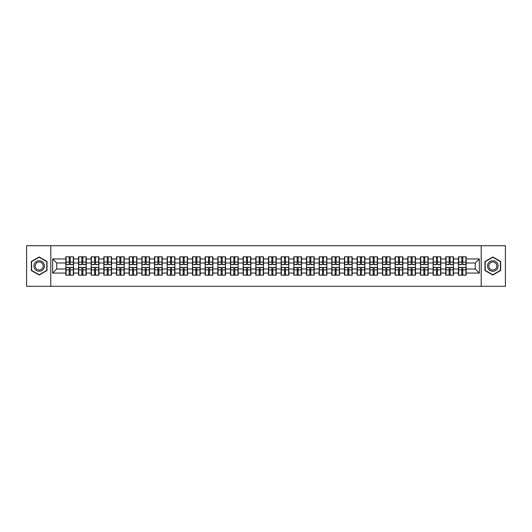 <?xml version="1.0" encoding="UTF-8"?>
<svg xmlns="http://www.w3.org/2000/svg" width="532" height="532" viewBox="0 0 532 532"><rect width="100%" height="100%" fill="white"/><g stroke="black" fill="none" stroke-linecap="round" stroke-linejoin="round"><path stroke-width="0.8" d="M481.207 286.296L505.4 286.296L505.4 245.704L481.207 245.704L481.207 286.296L50.793 286.296L50.793 245.704L26.6 245.704L26.6 286.296L50.793 286.296M481.207 245.704L50.793 245.704M475.282 269.006L475.282 262.994L466.152 262.994L466.152 269.006L475.282 269.006L479.339 273.062L479.339 258.938L466.152 258.938L466.152 256.83L458.438 256.83L458.438 262.994L453.483 262.994L453.483 269.006L458.438 269.006L458.438 262.994M479.339 273.062L466.152 273.062L466.152 275.17L458.438 275.17L458.438 273.062L453.483 273.062L453.483 275.17L445.776 275.17L445.776 273.062L440.822 273.062L440.822 275.17L433.108 275.17L433.108 273.062L428.16 273.062L428.16 275.17L420.446 275.17L420.446 273.062L415.492 273.062L415.492 275.17L407.778 275.17L407.778 273.062L402.83 273.062L402.83 275.17L395.116 275.17L395.116 273.062L390.162 273.062L390.162 275.17L382.455 275.17L382.455 273.062L377.501 273.062L377.501 275.17L369.787 275.17L369.787 273.062L364.839 273.062L364.839 275.17L357.125 275.17L357.125 273.062L352.171 273.062L352.171 275.17L344.463 275.17L344.463 273.062L339.509 273.062L339.509 275.17L331.795 275.17L331.795 273.062L326.848 273.062L326.848 275.17L319.134 275.17L319.134 273.062L314.179 273.062L314.179 275.17L306.465 275.17L306.465 273.062L301.518 273.062L301.518 275.17L293.804 275.17L293.804 273.062L288.849 273.062L288.849 275.17L281.142 275.17L281.142 273.062L276.188 273.062L276.188 275.17L268.474 275.17L268.474 273.062L263.526 273.062L263.526 275.17L255.812 275.17L255.812 273.062L250.858 273.062L250.858 275.17L243.151 275.17L243.151 273.062L238.196 273.062L238.196 275.17L230.482 275.17L230.482 273.062L225.535 273.062L225.535 275.17L217.821 275.17L217.821 273.062L212.867 273.062L212.867 275.17L205.153 275.17L205.153 273.062L200.205 273.062L200.205 275.17L192.491 275.17L192.491 273.062L187.537 273.062L187.537 275.17L179.829 275.17L179.829 273.062L174.875 273.062L174.875 275.17L167.161 275.17L167.161 273.062L162.213 273.062L162.213 275.17L154.499 275.17L154.499 273.062L149.545 273.062L149.545 275.17L141.838 275.17L141.838 273.062L136.884 273.062L136.884 275.17L129.17 275.17L129.17 273.062L124.222 273.062L124.222 275.17L116.508 275.17L116.508 273.062L111.554 273.062L111.554 275.17L103.84 275.17L103.84 273.062L98.892 273.062L98.892 275.17L91.178 275.17L91.178 273.062L86.224 273.062L86.224 275.17L78.517 275.17L78.517 273.062L73.562 273.062L73.562 275.17L65.848 275.17L65.848 273.062L52.661 273.062L52.661 258.938L65.848 258.938L65.848 262.994L56.718 262.994L56.718 269.006L65.848 269.006L65.848 262.994M458.438 258.938L453.483 258.938L453.483 256.83L445.776 256.83L445.776 258.938L440.822 258.938L440.822 256.83L433.108 256.83L433.108 258.938L428.16 258.938L428.16 256.83L420.446 256.83L420.446 258.938L415.492 258.938L415.492 256.83L407.778 256.83L407.778 258.938L402.83 258.938L402.83 256.83L395.116 256.83L395.116 258.938L390.162 258.938L390.162 256.83L382.455 256.83L382.455 258.938L377.501 258.938L377.501 256.83L369.787 256.83L369.787 258.938L364.839 258.938L364.839 256.83L357.125 256.83L357.125 258.938L352.171 258.938L352.171 256.83L344.463 256.83L344.463 258.938L339.509 258.938L339.509 256.83L331.795 256.83L331.795 258.938L326.848 258.938L326.848 256.83L319.134 256.83L319.134 258.938L314.179 258.938L314.179 256.83L306.465 256.83L306.465 258.938L301.518 258.938L301.518 256.83L293.804 256.83L293.804 258.938L288.849 258.938L288.849 256.83L281.142 256.83L281.142 258.938L276.188 258.938L276.188 256.83L268.474 256.83L268.474 258.938L263.526 258.938L263.526 256.83L255.812 256.83L255.812 258.938L250.858 258.938L250.858 256.83L243.151 256.83L243.151 258.938L238.196 258.938L238.196 256.83L230.482 256.83L230.482 258.938L225.535 258.938L225.535 256.83L217.821 256.83L217.821 258.938L212.867 258.938L212.867 256.83L205.153 256.83L205.153 258.938L200.205 258.938L200.205 256.83L192.491 256.83L192.491 258.938L187.537 258.938L187.537 256.83L179.829 256.83L179.829 258.938L174.875 258.938L174.875 256.83L167.161 256.83L167.161 258.938L162.213 258.938L162.213 256.83L154.499 256.83L154.499 258.938L149.545 258.938L149.545 256.83L141.838 256.83L141.838 258.938L136.884 258.938L136.884 256.83L129.17 256.83L129.17 258.938L124.222 258.938L124.222 256.83L116.508 256.83L116.508 258.938L111.554 258.938L111.554 256.83L103.84 256.83L103.84 258.938L98.892 258.938L98.892 256.83L91.178 256.83L91.178 258.938L86.224 258.938L86.224 256.83L78.517 256.83L78.517 258.938L73.562 258.938L73.562 256.83L65.848 256.83L65.848 258.938M458.438 269.006L458.438 273.062M453.483 269.006L453.483 273.062M453.483 258.938L453.483 262.994M440.822 269.006L445.776 269.006L445.776 262.994L440.822 262.994L440.822 273.062M445.776 269.006L445.776 273.062M445.776 258.938L445.776 262.994M440.822 258.938L440.822 262.994M428.16 269.006L433.108 269.006L433.108 262.994L428.16 262.994L428.16 273.062M433.108 269.006L433.108 273.062M433.108 258.938L433.108 262.994M428.16 258.938L428.16 262.994M415.492 269.006L420.446 269.006L420.446 262.994L415.492 262.994L415.492 273.062M420.446 269.006L420.446 273.062M420.446 258.938L420.446 262.994M415.492 258.938L415.492 262.994M402.83 269.006L407.778 269.006L407.778 262.994L402.83 262.994L402.83 273.062M407.778 269.006L407.778 273.062M407.778 258.938L407.778 262.994M402.83 258.938L402.83 262.994M390.162 269.006L395.116 269.006L395.116 262.994L390.162 262.994L390.162 273.062M395.116 269.006L395.116 273.062M395.116 258.938L395.116 262.994M390.162 258.938L390.162 262.994M377.501 269.006L382.455 269.006L382.455 262.994L377.501 262.994L377.501 273.062M382.455 269.006L382.455 273.062M382.455 258.938L382.455 262.994M377.501 258.938L377.501 262.994M364.839 269.006L369.787 269.006L369.787 262.994L364.839 262.994L364.839 273.062M369.787 269.006L369.787 273.062M369.787 258.938L369.787 262.994M364.839 258.938L364.839 262.994M352.171 269.006L357.125 269.006L357.125 262.994L352.171 262.994L352.171 273.062M357.125 269.006L357.125 273.062M357.125 258.938L357.125 262.994M352.171 258.938L352.171 262.994M339.509 269.006L344.463 269.006L344.463 262.994L339.509 262.994L339.509 273.062M344.463 269.006L344.463 273.062M344.463 258.938L344.463 262.994M339.509 258.938L339.509 262.994M326.848 269.006L331.795 269.006L331.795 262.994L326.848 262.994L326.848 273.062M331.795 269.006L331.795 273.062M331.795 258.938L331.795 262.994M326.848 258.938L326.848 262.994M314.179 269.006L319.134 269.006L319.134 262.994L314.179 262.994L314.179 273.062M319.134 269.006L319.134 273.062M319.134 258.938L319.134 262.994M314.179 258.938L314.179 262.994M301.518 269.006L306.465 269.006L306.465 262.994L301.518 262.994L301.518 273.062M306.465 269.006L306.465 273.062M306.465 258.938L306.465 262.994M301.518 258.938L301.518 262.994M288.849 269.006L293.804 269.006L293.804 262.994L288.849 262.994L288.849 273.062M293.804 269.006L293.804 273.062M293.804 258.938L293.804 262.994M288.849 258.938L288.849 262.994M276.188 269.006L281.142 269.006L281.142 262.994L276.188 262.994L276.188 273.062M281.142 269.006L281.142 273.062M281.142 258.938L281.142 262.994M276.188 258.938L276.188 262.994M263.526 269.006L268.474 269.006L268.474 262.994L263.526 262.994L263.526 273.062M268.474 269.006L268.474 273.062M268.474 258.938L268.474 262.994M263.526 258.938L263.526 262.994M250.858 269.006L255.812 269.006L255.812 262.994L250.858 262.994L250.858 273.062M255.812 269.006L255.812 273.062M255.812 258.938L255.812 262.994M250.858 258.938L250.858 262.994M238.196 269.006L243.151 269.006L243.151 262.994L238.196 262.994L238.196 273.062M243.151 269.006L243.151 273.062M243.151 258.938L243.151 262.994M238.196 258.938L238.196 262.994M225.535 269.006L230.482 269.006L230.482 262.994L225.535 262.994L225.535 273.062M230.482 269.006L230.482 273.062M230.482 258.938L230.482 262.994M225.535 258.938L225.535 262.994M212.867 269.006L217.821 269.006L217.821 262.994L212.867 262.994L212.867 273.062M217.821 269.006L217.821 273.062M217.821 258.938L217.821 262.994M212.867 258.938L212.867 262.994M200.205 269.006L205.153 269.006L205.153 262.994L200.205 262.994L200.205 273.062M205.153 269.006L205.153 273.062M205.153 258.938L205.153 262.994M200.205 258.938L200.205 262.994M187.537 269.006L192.491 269.006L192.491 262.994L187.537 262.994L187.537 273.062M192.491 269.006L192.491 273.062M192.491 258.938L192.491 262.994M187.537 258.938L187.537 262.994M174.875 269.006L179.829 269.006L179.829 262.994L174.875 262.994L174.875 273.062M179.829 269.006L179.829 273.062M179.829 258.938L179.829 262.994M174.875 258.938L174.875 262.994M162.213 269.006L167.161 269.006L167.161 262.994L162.213 262.994L162.213 273.062M167.161 269.006L167.161 273.062M167.161 258.938L167.161 262.994M162.213 258.938L162.213 262.994M149.545 269.006L154.499 269.006L154.499 262.994L149.545 262.994L149.545 273.062M154.499 269.006L154.499 273.062M154.499 258.938L154.499 262.994M149.545 258.938L149.545 262.994M136.884 269.006L141.838 269.006L141.838 262.994L136.884 262.994L136.884 273.062M141.838 269.006L141.838 273.062M141.838 258.938L141.838 262.994M136.884 258.938L136.884 262.994M124.222 269.006L129.17 269.006L129.17 262.994L124.222 262.994L124.222 273.062M129.17 269.006L129.17 273.062M129.17 258.938L129.17 262.994M124.222 258.938L124.222 262.994M111.554 269.006L116.508 269.006L116.508 262.994L111.554 262.994L111.554 273.062M116.508 269.006L116.508 273.062M116.508 258.938L116.508 262.994M111.554 258.938L111.554 262.994M98.892 269.006L103.84 269.006L103.84 262.994L98.892 262.994L98.892 273.062M103.84 269.006L103.84 273.062M103.84 258.938L103.84 262.994M98.892 258.938L98.892 262.994M86.224 269.006L91.178 269.006L91.178 262.994L86.224 262.994L86.224 273.062M91.178 269.006L91.178 273.062M91.178 258.938L91.178 262.994M86.224 258.938L86.224 262.994M73.562 269.006L78.517 269.006L78.517 262.994L73.562 262.994L73.562 273.062M78.517 269.006L78.517 273.062M78.517 258.938L78.517 262.994M73.562 258.938L73.562 262.994M65.848 269.006L65.848 273.062M56.718 269.006L52.661 273.062M52.661 258.938L56.718 262.994M466.152 269.006L466.152 273.062M466.152 258.938L466.152 262.994M479.339 258.938L475.282 262.994M39.182 256.956L31.348 261.478L31.348 270.522L39.182 275.044L47.016 270.522L47.016 261.478L39.182 256.956M484.984 270.522L492.818 275.044L500.652 270.522L500.652 261.478L492.818 256.956L484.984 261.478L484.984 270.522M73.316 256.83L73.316 264.617L70.191 264.617L70.191 256.83M69.22 256.83L69.22 264.617L66.094 264.617L66.094 256.83M69.22 257.88L70.191 257.88M70.191 260.886L69.22 260.886M66.094 275.17L66.094 267.383L69.22 267.383L69.22 275.17M70.191 275.17L70.191 267.383L73.316 267.383L73.316 275.17M70.191 274.12L69.22 274.12M69.22 271.114L70.191 271.114M39.182 260.727A5.273 5.273 0 0 0 33.908 266A5.273 5.273 0 0 0 39.182 271.273A5.273 5.273 0 0 0 44.462 266A5.273 5.273 0 0 0 39.182 260.727M39.182 262.003A3.997 3.997 0 0 0 35.185 266A3.997 3.997 0 0 0 39.182 269.997A3.997 3.997 0 0 0 43.178 266A3.997 3.997 0 0 0 39.182 262.003M46.776 270.382L39.182 274.765L31.594 270.382L31.594 261.618L39.182 257.235L46.776 261.618L46.776 270.382M497.387 263.36A5.273 5.273 0 0 0 490.178 261.431A5.273 5.273 0 0 0 488.25 268.64A5.273 5.273 0 0 0 495.458 270.569A5.273 5.273 0 0 0 497.387 263.36M496.276 264.005A3.997 3.997 0 0 0 490.817 262.542A3.997 3.997 0 0 0 489.36 267.995A3.997 3.997 0 0 0 494.813 269.458A3.997 3.997 0 0 0 496.276 264.005M492.818 274.765L485.224 270.382L485.224 261.618L492.818 257.235L500.406 261.618L500.406 270.382L492.818 274.765M85.985 256.83L85.985 264.617L82.859 264.617L82.859 256.83M81.881 256.83L81.881 264.617L78.756 264.617L78.756 256.83M81.881 257.88L82.859 257.88M82.859 260.886L81.881 260.886M98.646 256.83L98.646 264.617L95.521 264.617L95.521 256.83M94.55 256.83L94.55 264.617L91.424 264.617L91.424 256.83M94.55 257.88L95.521 257.88M95.521 260.886L94.55 260.886M111.314 256.83L111.314 264.617L108.189 264.617L108.189 256.83M107.211 256.83L107.211 264.617L104.086 264.617L104.086 256.83M107.211 257.88L108.189 257.88M108.189 260.886L107.211 260.886M123.976 256.83L123.976 264.617L120.85 264.617L120.85 256.83M119.873 256.83L119.873 264.617L116.747 264.617L116.747 256.83M119.873 257.88L120.85 257.88M120.85 260.886L119.873 260.886M136.638 256.83L136.638 264.617L133.512 264.617L133.512 256.83M132.541 256.83L132.541 264.617L129.416 264.617L129.416 256.83M132.541 257.88L133.512 257.88M133.512 260.886L132.541 260.886M78.756 275.17L78.756 267.383L81.881 267.383L81.881 275.17M82.859 275.17L82.859 267.383L85.985 267.383L85.985 275.17M82.859 274.12L81.881 274.12M81.881 271.114L82.859 271.114M91.424 275.17L91.424 267.383L94.55 267.383L94.55 275.17M95.521 275.17L95.521 267.383L98.646 267.383L98.646 275.17M95.521 274.12L94.55 274.12M94.55 271.114L95.521 271.114M104.086 275.17L104.086 267.383L107.211 267.383L107.211 275.17M108.189 275.17L108.189 267.383L111.314 267.383L111.314 275.17M108.189 274.12L107.211 274.12M107.211 271.114L108.189 271.114M116.747 275.17L116.747 267.383L119.873 267.383L119.873 275.17M120.85 275.17L120.85 267.383L123.976 267.383L123.976 275.17M120.85 274.12L119.873 274.12M119.873 271.114L120.85 271.114M129.416 275.17L129.416 267.383L132.541 267.383L132.541 275.17M133.512 275.17L133.512 267.383L136.638 267.383L136.638 275.17M133.512 274.12L132.541 274.12M132.541 271.114L133.512 271.114M149.306 256.83L149.306 264.617L146.18 264.617L146.18 256.83M145.203 256.83L145.203 264.617L142.077 264.617L142.077 256.83M145.203 257.88L146.18 257.88M146.18 260.886L145.203 260.886M142.077 275.17L142.077 267.383L145.203 267.383L145.203 275.17M146.18 275.17L146.18 267.383L149.306 267.383L149.306 275.17M146.18 274.12L145.203 274.12M145.203 271.114L146.18 271.114M161.967 256.83L161.967 264.617L158.842 264.617L158.842 256.83M157.871 256.83L157.871 264.617L154.745 264.617L154.745 256.83M157.871 257.88L158.842 257.88M158.842 260.886L157.871 260.886M154.745 275.17L154.745 267.383L157.871 267.383L157.871 275.17M158.842 275.17L158.842 267.383L161.967 267.383L161.967 275.17M158.842 274.12L157.871 274.12M157.871 271.114L158.842 271.114M174.629 256.83L174.629 264.617L171.504 264.617L171.504 256.83M170.533 256.83L170.533 264.617L167.407 264.617L167.407 256.83M170.533 257.88L171.504 257.88M171.504 260.886L170.533 260.886M167.407 275.17L167.407 267.383L170.533 267.383L170.533 275.17M171.504 275.17L171.504 267.383L174.629 267.383L174.629 275.17M171.504 274.12L170.533 274.12M170.533 271.114L171.504 271.114M187.297 256.83L187.297 264.617L184.172 264.617L184.172 256.83M183.194 256.83L183.194 264.617L180.069 264.617L180.069 256.83M183.194 257.88L184.172 257.88M184.172 260.886L183.194 260.886M180.069 275.17L180.069 267.383L183.194 267.383L183.194 275.17M184.172 275.17L184.172 267.383L187.297 267.383L187.297 275.17M184.172 274.12L183.194 274.12M183.194 271.114L184.172 271.114M199.959 256.83L199.959 264.617L196.833 264.617L196.833 256.83M195.862 256.83L195.862 264.617L192.737 264.617L192.737 256.83M195.862 257.88L196.833 257.88M196.833 260.886L195.862 260.886M192.737 275.17L192.737 267.383L195.862 267.383L195.862 275.17M196.833 275.17L196.833 267.383L199.959 267.383L199.959 275.17M196.833 274.12L195.862 274.12M195.862 271.114L196.833 271.114M212.627 256.83L212.627 264.617L209.502 264.617L209.502 256.83M208.524 256.83L208.524 264.617L205.399 264.617L205.399 256.83M208.524 257.88L209.502 257.88M209.502 260.886L208.524 260.886M205.399 275.17L205.399 267.383L208.524 267.383L208.524 275.17M209.502 275.17L209.502 267.383L212.627 267.383L212.627 275.17M209.502 274.12L208.524 274.12M208.524 271.114L209.502 271.114M225.289 256.83L225.289 264.617L222.163 264.617L222.163 256.83M221.186 256.83L221.186 264.617L218.06 264.617L218.06 256.83M221.186 257.88L222.163 257.88M222.163 260.886L221.186 260.886M218.06 275.17L218.06 267.383L221.186 267.383L221.186 275.17M222.163 275.17L222.163 267.383L225.289 267.383L225.289 275.17M222.163 274.12L221.186 274.12M221.186 271.114L222.163 271.114M237.95 256.83L237.95 264.617L234.825 264.617L234.825 256.83M233.854 256.83L233.854 264.617L230.728 264.617L230.728 256.83M233.854 257.88L234.825 257.88M234.825 260.886L233.854 260.886M230.728 275.17L230.728 267.383L233.854 267.383L233.854 275.17M234.825 275.17L234.825 267.383L237.95 267.383L237.95 275.17M234.825 274.12L233.854 274.12M233.854 271.114L234.825 271.114M250.619 256.83L250.619 264.617L247.493 264.617L247.493 256.83M246.516 256.83L246.516 264.617L243.39 264.617L243.39 256.83M246.516 257.88L247.493 257.88M247.493 260.886L246.516 260.886M243.39 275.17L243.39 267.383L246.516 267.383L246.516 275.17M247.493 275.17L247.493 267.383L250.619 267.383L250.619 275.17M247.493 274.12L246.516 274.12M246.516 271.114L247.493 271.114M263.28 256.83L263.28 264.617L260.155 264.617L260.155 256.83M259.184 256.83L259.184 264.617L256.058 264.617L256.058 256.83M259.184 257.88L260.155 257.88M260.155 260.886L259.184 260.886M256.058 275.17L256.058 267.383L259.184 267.383L259.184 275.17M260.155 275.17L260.155 267.383L263.28 267.383L263.28 275.17M260.155 274.12L259.184 274.12M259.184 271.114L260.155 271.114M275.942 256.83L275.942 264.617L272.816 264.617L272.816 256.83M271.845 256.83L271.845 264.617L268.72 264.617L268.72 256.83M271.845 257.88L272.816 257.88M272.816 260.886L271.845 260.886M268.72 275.17L268.72 267.383L271.845 267.383L271.845 275.17M272.816 275.17L272.816 267.383L275.942 267.383L275.942 275.17M272.816 274.12L271.845 274.12M271.845 271.114L272.816 271.114M288.61 256.83L288.61 264.617L285.485 264.617L285.485 256.83M284.507 256.83L284.507 264.617L281.381 264.617L281.381 256.83M284.507 257.88L285.485 257.88M285.485 260.886L284.507 260.886M281.381 275.17L281.381 267.383L284.507 267.383L284.507 275.17M285.485 275.17L285.485 267.383L288.61 267.383L288.61 275.17M285.485 274.12L284.507 274.12M284.507 271.114L285.485 271.114M301.272 256.83L301.272 264.617L298.146 264.617L298.146 256.83M297.175 256.83L297.175 264.617L294.05 264.617L294.05 256.83M297.175 257.88L298.146 257.88M298.146 260.886L297.175 260.886M294.05 275.17L294.05 267.383L297.175 267.383L297.175 275.17M298.146 275.17L298.146 267.383L301.272 267.383L301.272 275.17M298.146 274.12L297.175 274.12M297.175 271.114L298.146 271.114M313.94 256.83L313.94 264.617L310.814 264.617L310.814 256.83M309.837 256.83L309.837 264.617L306.711 264.617L306.711 256.83M309.837 257.88L310.814 257.88M310.814 260.886L309.837 260.886M306.711 275.17L306.711 267.383L309.837 267.383L309.837 275.17M310.814 275.17L310.814 267.383L313.94 267.383L313.94 275.17M310.814 274.12L309.837 274.12M309.837 271.114L310.814 271.114M326.601 256.83L326.601 264.617L323.476 264.617L323.476 256.83M322.498 256.83L322.498 264.617L319.373 264.617L319.373 256.83M322.498 257.88L323.476 257.88M323.476 260.886L322.498 260.886M319.373 275.17L319.373 267.383L322.498 267.383L322.498 275.17M323.476 275.17L323.476 267.383L326.601 267.383L326.601 275.17M323.476 274.12L322.498 274.12M322.498 271.114L323.476 271.114M339.263 256.83L339.263 264.617L336.138 264.617L336.138 256.83M335.167 256.83L335.167 264.617L332.041 264.617L332.041 256.83M335.167 257.88L336.138 257.88M336.138 260.886L335.167 260.886M332.041 275.17L332.041 267.383L335.167 267.383L335.167 275.17M336.138 275.17L336.138 267.383L339.263 267.383L339.263 275.17M336.138 274.12L335.167 274.12M335.167 271.114L336.138 271.114M351.931 256.83L351.931 264.617L348.806 264.617L348.806 256.83M347.828 256.83L347.828 264.617L344.703 264.617L344.703 256.83M347.828 257.88L348.806 257.88M348.806 260.886L347.828 260.886M344.703 275.17L344.703 267.383L347.828 267.383L347.828 275.17M348.806 275.17L348.806 267.383L351.931 267.383L351.931 275.17M348.806 274.12L347.828 274.12M347.828 271.114L348.806 271.114M364.593 256.83L364.593 264.617L361.467 264.617L361.467 256.83M360.497 256.83L360.497 264.617L357.371 264.617L357.371 256.83M360.497 257.88L361.467 257.88M361.467 260.886L360.497 260.886M357.371 275.17L357.371 267.383L360.497 267.383L360.497 275.17M361.467 275.17L361.467 267.383L364.593 267.383L364.593 275.17M361.467 274.12L360.497 274.12M360.497 271.114L361.467 271.114M377.255 256.83L377.255 264.617L374.129 264.617L374.129 256.83M373.158 256.83L373.158 264.617L370.033 264.617L370.033 256.83M373.158 257.88L374.129 257.88M374.129 260.886L373.158 260.886M370.033 275.17L370.033 267.383L373.158 267.383L373.158 275.17M374.129 275.17L374.129 267.383L377.255 267.383L377.255 275.17M374.129 274.12L373.158 274.12M373.158 271.114L374.129 271.114M389.923 256.83L389.923 264.617L386.797 264.617L386.797 256.83M385.82 256.83L385.82 264.617L382.694 264.617L382.694 256.83M385.82 257.88L386.797 257.88M386.797 260.886L385.82 260.886M382.694 275.17L382.694 267.383L385.82 267.383L385.82 275.17M386.797 275.17L386.797 267.383L389.923 267.383L389.923 275.17M386.797 274.12L385.82 274.12M385.82 271.114L386.797 271.114M402.584 256.83L402.584 264.617L399.459 264.617L399.459 256.83M398.488 256.83L398.488 264.617L395.362 264.617L395.362 256.83M398.488 257.88L399.459 257.88M399.459 260.886L398.488 260.886M395.362 275.17L395.362 267.383L398.488 267.383L398.488 275.17M399.459 275.17L399.459 267.383L402.584 267.383L402.584 275.17M399.459 274.12L398.488 274.12M398.488 271.114L399.459 271.114M415.253 256.83L415.253 264.617L412.127 264.617L412.127 256.83M411.15 256.83L411.15 264.617L408.024 264.617L408.024 256.83M411.15 257.88L412.127 257.88M412.127 260.886L411.15 260.886M408.024 275.17L408.024 267.383L411.15 267.383L411.15 275.17M412.127 275.17L412.127 267.383L415.253 267.383L415.253 275.17M412.127 274.12L411.15 274.12M411.15 271.114L412.127 271.114M427.914 256.83L427.914 264.617L424.789 264.617L424.789 256.83M423.811 256.83L423.811 264.617L420.686 264.617L420.686 256.83M423.811 257.88L424.789 257.88M424.789 260.886L423.811 260.886M420.686 275.17L420.686 267.383L423.811 267.383L423.811 275.17M424.789 275.17L424.789 267.383L427.914 267.383L427.914 275.17M424.789 274.12L423.811 274.12M423.811 271.114L424.789 271.114M440.576 256.83L440.576 264.617L437.45 264.617L437.45 256.83M436.479 256.83L436.479 264.617L433.354 264.617L433.354 256.83M436.479 257.88L437.45 257.88M437.45 260.886L436.479 260.886M433.354 275.17L433.354 267.383L436.479 267.383L436.479 275.17M437.45 275.17L437.45 267.383L440.576 267.383L440.576 275.17M437.45 274.12L436.479 274.12M436.479 271.114L437.45 271.114M453.244 256.83L453.244 264.617L450.119 264.617L450.119 256.83M449.141 256.83L449.141 264.617L446.016 264.617L446.016 256.83M449.141 257.88L450.119 257.88M450.119 260.886L449.141 260.886M446.016 275.17L446.016 267.383L449.141 267.383L449.141 275.17M450.119 275.17L450.119 267.383L453.244 267.383L453.244 275.17M450.119 274.12L449.141 274.12M449.141 271.114L450.119 271.114M465.906 256.83L465.906 264.617L462.78 264.617L462.78 256.83M461.809 256.83L461.809 264.617L458.684 264.617L458.684 256.83M461.809 257.88L462.78 257.88M462.78 260.886L461.809 260.886M458.684 275.17L458.684 267.383L461.809 267.383L461.809 275.17M462.78 275.17L462.78 267.383L465.906 267.383L465.906 275.17M462.78 274.12L461.809 274.12M461.809 271.114L462.78 271.114M69.22 262.116L66.094 262.116M69.22 264.517L66.094 264.517M73.316 262.116L70.191 262.116M73.316 264.517L70.191 264.517M70.191 269.884L73.316 269.884M70.191 267.483L73.316 267.483M66.094 269.884L69.22 269.884M66.094 267.483L69.22 267.483M81.881 262.116L78.756 262.116M81.881 264.517L78.756 264.517M85.985 262.116L82.859 262.116M85.985 264.517L82.859 264.517M94.55 262.116L91.424 262.116M94.55 264.517L91.424 264.517M98.646 262.116L95.521 262.116M98.646 264.517L95.521 264.517M107.211 262.116L104.086 262.116M107.211 264.517L104.086 264.517M111.314 262.116L108.189 262.116M111.314 264.517L108.189 264.517M119.873 262.116L116.747 262.116M119.873 264.517L116.747 264.517M123.976 262.116L120.85 262.116M123.976 264.517L120.85 264.517M132.541 262.116L129.416 262.116M132.541 264.517L129.416 264.517M136.638 262.116L133.512 262.116M136.638 264.517L133.512 264.517M82.859 269.884L85.985 269.884M82.859 267.483L85.985 267.483M78.756 269.884L81.881 269.884M78.756 267.483L81.881 267.483M95.521 269.884L98.646 269.884M95.521 267.483L98.646 267.483M91.424 269.884L94.55 269.884M91.424 267.483L94.55 267.483M108.189 269.884L111.314 269.884M108.189 267.483L111.314 267.483M104.086 269.884L107.211 269.884M104.086 267.483L107.211 267.483M120.85 269.884L123.976 269.884M120.85 267.483L123.976 267.483M116.747 269.884L119.873 269.884M116.747 267.483L119.873 267.483M133.512 269.884L136.638 269.884M133.512 267.483L136.638 267.483M129.416 269.884L132.541 269.884M129.416 267.483L132.541 267.483M145.203 262.116L142.077 262.116M145.203 264.517L142.077 264.517M149.306 262.116L146.18 262.116M149.306 264.517L146.18 264.517M146.18 269.884L149.306 269.884M146.18 267.483L149.306 267.483M142.077 269.884L145.203 269.884M142.077 267.483L145.203 267.483M157.871 262.116L154.745 262.116M157.871 264.517L154.745 264.517M161.967 262.116L158.842 262.116M161.967 264.517L158.842 264.517M158.842 269.884L161.967 269.884M158.842 267.483L161.967 267.483M154.745 269.884L157.871 269.884M154.745 267.483L157.871 267.483M170.533 262.116L167.407 262.116M170.533 264.517L167.407 264.517M174.629 262.116L171.504 262.116M174.629 264.517L171.504 264.517M171.504 269.884L174.629 269.884M171.504 267.483L174.629 267.483M167.407 269.884L170.533 269.884M167.407 267.483L170.533 267.483M183.194 262.116L180.069 262.116M183.194 264.517L180.069 264.517M187.297 262.116L184.172 262.116M187.297 264.517L184.172 264.517M184.172 269.884L187.297 269.884M184.172 267.483L187.297 267.483M180.069 269.884L183.194 269.884M180.069 267.483L183.194 267.483M195.862 262.116L192.737 262.116M195.862 264.517L192.737 264.517M199.959 262.116L196.833 262.116M199.959 264.517L196.833 264.517M196.833 269.884L199.959 269.884M196.833 267.483L199.959 267.483M192.737 269.884L195.862 269.884M192.737 267.483L195.862 267.483M208.524 262.116L205.399 262.116M208.524 264.517L205.399 264.517M212.627 262.116L209.502 262.116M212.627 264.517L209.502 264.517M209.502 269.884L212.627 269.884M209.502 267.483L212.627 267.483M205.399 269.884L208.524 269.884M205.399 267.483L208.524 267.483M221.186 262.116L218.06 262.116M221.186 264.517L218.06 264.517M225.289 262.116L222.163 262.116M225.289 264.517L222.163 264.517M222.163 269.884L225.289 269.884M222.163 267.483L225.289 267.483M218.06 269.884L221.186 269.884M218.06 267.483L221.186 267.483M233.854 262.116L230.728 262.116M233.854 264.517L230.728 264.517M237.95 262.116L234.825 262.116M237.95 264.517L234.825 264.517M234.825 269.884L237.95 269.884M234.825 267.483L237.95 267.483M230.728 269.884L233.854 269.884M230.728 267.483L233.854 267.483M246.516 262.116L243.39 262.116M246.516 264.517L243.39 264.517M250.619 262.116L247.493 262.116M250.619 264.517L247.493 264.517M247.493 269.884L250.619 269.884M247.493 267.483L250.619 267.483M243.39 269.884L246.516 269.884M243.39 267.483L246.516 267.483M259.184 262.116L256.058 262.116M259.184 264.517L256.058 264.517M263.28 262.116L260.155 262.116M263.28 264.517L260.155 264.517M260.155 269.884L263.28 269.884M260.155 267.483L263.28 267.483M256.058 269.884L259.184 269.884M256.058 267.483L259.184 267.483M271.845 262.116L268.72 262.116M271.845 264.517L268.72 264.517M275.942 262.116L272.816 262.116M275.942 264.517L272.816 264.517M272.816 269.884L275.942 269.884M272.816 267.483L275.942 267.483M268.72 269.884L271.845 269.884M268.72 267.483L271.845 267.483M284.507 262.116L281.381 262.116M284.507 264.517L281.381 264.517M288.61 262.116L285.485 262.116M288.61 264.517L285.485 264.517M285.485 269.884L288.61 269.884M285.485 267.483L288.61 267.483M281.381 269.884L284.507 269.884M281.381 267.483L284.507 267.483M297.175 262.116L294.05 262.116M297.175 264.517L294.05 264.517M301.272 262.116L298.146 262.116M301.272 264.517L298.146 264.517M298.146 269.884L301.272 269.884M298.146 267.483L301.272 267.483M294.05 269.884L297.175 269.884M294.05 267.483L297.175 267.483M309.837 262.116L306.711 262.116M309.837 264.517L306.711 264.517M313.94 262.116L310.814 262.116M313.94 264.517L310.814 264.517M310.814 269.884L313.94 269.884M310.814 267.483L313.94 267.483M306.711 269.884L309.837 269.884M306.711 267.483L309.837 267.483M322.498 262.116L319.373 262.116M322.498 264.517L319.373 264.517M326.601 262.116L323.476 262.116M326.601 264.517L323.476 264.517M323.476 269.884L326.601 269.884M323.476 267.483L326.601 267.483M319.373 269.884L322.498 269.884M319.373 267.483L322.498 267.483M335.167 262.116L332.041 262.116M335.167 264.517L332.041 264.517M339.263 262.116L336.138 262.116M339.263 264.517L336.138 264.517M336.138 269.884L339.263 269.884M336.138 267.483L339.263 267.483M332.041 269.884L335.167 269.884M332.041 267.483L335.167 267.483M347.828 262.116L344.703 262.116M347.828 264.517L344.703 264.517M351.931 262.116L348.806 262.116M351.931 264.517L348.806 264.517M348.806 269.884L351.931 269.884M348.806 267.483L351.931 267.483M344.703 269.884L347.828 269.884M344.703 267.483L347.828 267.483M360.497 262.116L357.371 262.116M360.497 264.517L357.371 264.517M364.593 262.116L361.467 262.116M364.593 264.517L361.467 264.517M361.467 269.884L364.593 269.884M361.467 267.483L364.593 267.483M357.371 269.884L360.497 269.884M357.371 267.483L360.497 267.483M373.158 262.116L370.033 262.116M373.158 264.517L370.033 264.517M377.255 262.116L374.129 262.116M377.255 264.517L374.129 264.517M374.129 269.884L377.255 269.884M374.129 267.483L377.255 267.483M370.033 269.884L373.158 269.884M370.033 267.483L373.158 267.483M385.82 262.116L382.694 262.116M385.82 264.517L382.694 264.517M389.923 262.116L386.797 262.116M389.923 264.517L386.797 264.517M386.797 269.884L389.923 269.884M386.797 267.483L389.923 267.483M382.694 269.884L385.82 269.884M382.694 267.483L385.82 267.483M398.488 262.116L395.362 262.116M398.488 264.517L395.362 264.517M402.584 262.116L399.459 262.116M402.584 264.517L399.459 264.517M399.459 269.884L402.584 269.884M399.459 267.483L402.584 267.483M395.362 269.884L398.488 269.884M395.362 267.483L398.488 267.483M411.15 262.116L408.024 262.116M411.15 264.517L408.024 264.517M415.253 262.116L412.127 262.116M415.253 264.517L412.127 264.517M412.127 269.884L415.253 269.884M412.127 267.483L415.253 267.483M408.024 269.884L411.15 269.884M408.024 267.483L411.15 267.483M423.811 262.116L420.686 262.116M423.811 264.517L420.686 264.517M427.914 262.116L424.789 262.116M427.914 264.517L424.789 264.517M424.789 269.884L427.914 269.884M424.789 267.483L427.914 267.483M420.686 269.884L423.811 269.884M420.686 267.483L423.811 267.483M436.479 262.116L433.354 262.116M436.479 264.517L433.354 264.517M440.576 262.116L437.45 262.116M440.576 264.517L437.45 264.517M437.45 269.884L440.576 269.884M437.45 267.483L440.576 267.483M433.354 269.884L436.479 269.884M433.354 267.483L436.479 267.483M449.141 262.116L446.016 262.116M449.141 264.517L446.016 264.517M453.244 262.116L450.119 262.116M453.244 264.517L450.119 264.517M450.119 269.884L453.244 269.884M450.119 267.483L453.244 267.483M446.016 269.884L449.141 269.884M446.016 267.483L449.141 267.483M461.809 262.116L458.684 262.116M461.809 264.517L458.684 264.517M465.906 262.116L462.78 262.116M465.906 264.517L462.78 264.517M462.78 269.884L465.906 269.884M462.78 267.483L465.906 267.483M458.684 269.884L461.809 269.884M458.684 267.483L461.809 267.483"/></g></svg>
